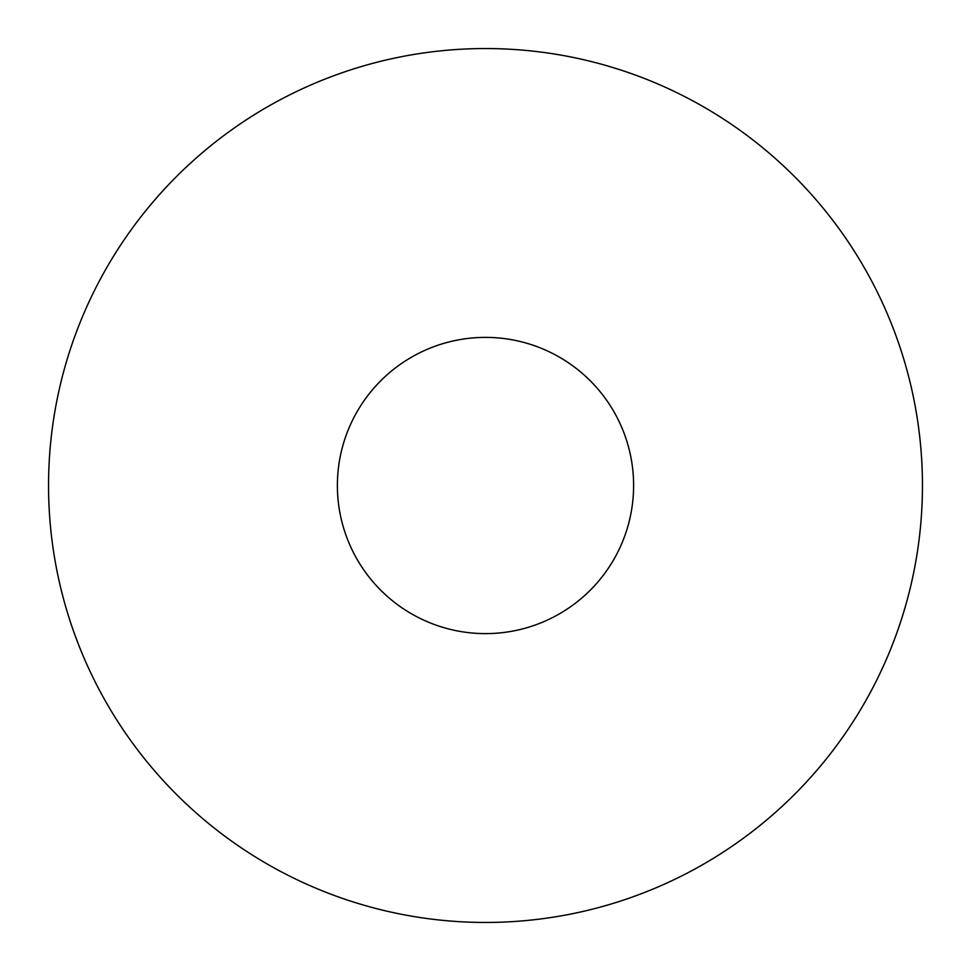<?xml version="1.0" encoding="UTF-8"?>
<svg xmlns="http://www.w3.org/2000/svg" width="971" height="971" viewBox="0 0 971 971"><rect width="100%" height="100%" fill="white"/><g stroke="black" fill="none" stroke-linecap="round" stroke-linejoin="round"><path stroke-width="1.46" d="M633.614 485.5A148.114 148.114 0 0 1 411.437 613.769A148.114 148.114 0 0 1 411.437 357.231A148.114 148.114 0 0 1 633.614 485.5M922.45 485.5A436.95 436.95 0 0 0 267.025 107.089A436.95 436.95 0 0 0 267.025 863.911A436.95 436.95 0 0 0 922.45 485.5"/></g></svg>
